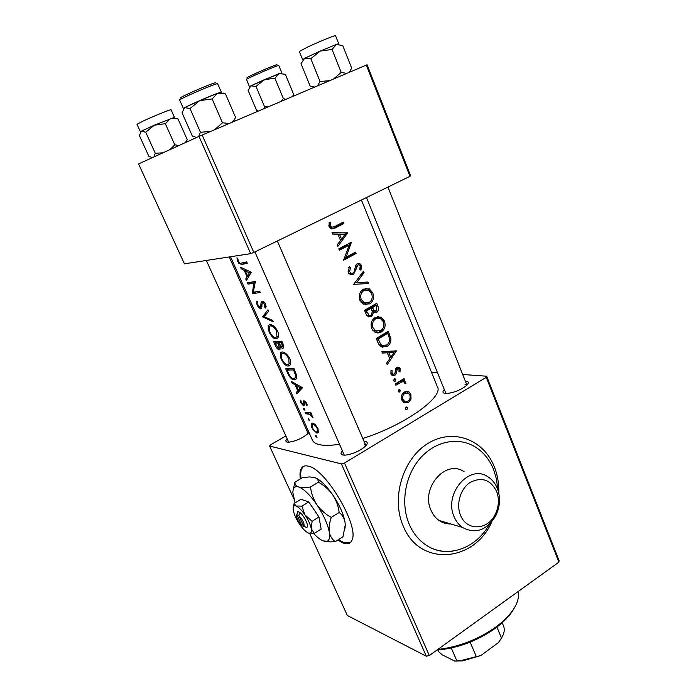 <?xml version="1.0" encoding="UTF-8"?>
<svg xmlns="http://www.w3.org/2000/svg" width="696" height="696" viewBox="0 0 696 696"><rect width="100%" height="100%" fill="white"/><g stroke="black" fill="none" stroke-linecap="round" stroke-linejoin="round"><path stroke-width="1.04" d="M460.543 515.24C466.52 531.144 487.496 530.439 495.091 514.622L495.508 513.805C498.962 506.209 499.319 498.719 496.579 491.324C490.489 479.631 481.702 476.647 470.226 482.389C460.439 488.635 455.837 504.156 460.543 515.24M497.327 488.34C500.589 497.162 500.163 506.105 496.039 515.162L495.552 516.136C486.4 530.543 475.342 534.302 462.37 527.403C458.812 524.871 456.08 521.374 454.192 516.919C443.317 493.812 469.574 463.51 488.122 476.925C492.22 479.553 495.282 483.363 497.327 488.34M497.736 489.436L496.5 479.161L493.595 469.495C489.453 459.343 483.094 451.687 474.524 446.519C457.663 436.54 434.678 441.29 419.801 458.725C404.881 476.081 400.409 503.956 409.3 524.453C412.841 532.553 417.835 539.008 424.29 543.82C444.779 559.567 475.516 549.692 489.184 524.523M464.136 471.757C445.971 458.76 420.367 487.94 431.024 510.29C432.868 514.596 435.539 517.981 439.019 520.443C442.604 522.905 446.536 524.071 450.799 523.957M337.769 540.061L342.963 542.941C347.391 544.62 350.375 543.724 351.924 540.226C359.762 526.654 325.728 468.878 308.363 466.172C304.683 465.241 302.195 466.277 300.898 469.287C299.941 471.61 299.759 474.829 300.341 478.944M338.474 539.609L343.667 542.488L350.123 542.723M364.025 441.334L365.356 441.464C367.81 442.073 367.862 443.639 365.504 446.162C359.693 451.095 352.915 454.097 345.181 455.167L342.789 455.019C340.631 454.41 340.492 453.009 342.371 450.808M365.913 445.727L364.382 444.64M308.954 432.373L308.197 433.347C302.673 438.123 296.2 441.081 288.788 442.195L287.117 442.082C285.464 441.621 285.456 440.481 287.1 438.671M229.245 256.946L308.111 433.434L307.084 432.851M465.337 381.138L465.815 381.164C468.782 381.53 469.104 382.913 466.781 385.323C460.865 389.986 454.07 392.727 446.406 393.527L445.301 393.475C442.56 393.075 442.23 391.752 444.326 389.516M387.924 187.067L466.946 385.166L464.919 384.175M339.483 444.239C330.983 445.588 324.319 445.736 319.499 444.674C315.888 443.848 313.565 442.412 312.521 440.368L312.304 439.872M315.697 436.314L317.011 437.384L315.81 435.365L315.697 436.314L316.471 435.87M311.912 427.805L312.617 429.215L316.915 433.19L318.29 432.529L317.959 428.353L315.227 424.63L312.469 423.185L311.269 423.768L311.382 426.43L311.912 427.805L312.374 427.535M308.258 419.61L309.563 420.662L308.363 418.635L308.258 419.61L309.05 419.157M305.718 413.72L305.161 412.467L310.964 412.85L311.53 414.12L310.564 414.12L312.939 417.548L309.581 414.303L305.718 413.72L307.432 412.737M303.639 409.222L304.935 410.275L303.734 408.23L303.639 409.222L304.439 408.769M300.785 402.801L303.526 405.82L304.178 405.429L304.596 401.983L306.022 403.271L306.118 404.985L307.014 405.794L306.814 403.219L304.004 400.705L303.265 401.14L303.265 404.385L301.351 402.784L301.064 400.974L300.228 400.13L300.785 402.801L301.246 402.54M296.905 393.91L296.279 392.509L297.714 390.726L295.139 384.931L291.955 382.783L291.32 381.373L302.455 387.733L296.905 393.91M287.552 372.908L285.708 368.758L293.938 368.506L296.696 375.579L296.279 378.824L294.217 379.885C291.72 379.685 289.501 377.354 287.552 372.908L288.1 372.612M281.21 359.014L282.376 361.267C284.333 364.417 286.274 366.018 288.188 366.07L290.058 365.026C291.024 363.538 290.928 361.363 289.78 358.51C287.291 354.177 284.664 351.993 281.88 351.959L280.314 352.855L280.366 356.752L281.21 359.014L281.75 358.727M275.329 345.442L273.693 341.771L281.828 341.179L283.002 343.833L283.516 347.878L282.585 348.426L280.018 346.939L280.01 349.331L279.235 349.792C277.826 349.531 276.521 348.078 275.329 345.442L275.877 345.146M269.143 331.905L270.318 334.176C272.284 337.334 274.215 338.9 276.103 338.874L277.895 337.821C278.896 336.272 278.8 334.002 277.608 331.026C275.094 326.642 272.467 324.484 269.709 324.562L268.221 325.476L268.273 329.6L269.143 331.905L269.683 331.618M262.61 316.863L267.943 309.816L268.586 311.269L264.106 316.697L272.632 320.404L273.267 321.848L262.61 316.863L264.845 315.697M257.276 305.266L258.181 306.919L260.817 309.015L261.513 308.511L262.209 303.021L262.723 302.682L264.732 304.37L264.671 307.11L265.733 308.145L265.75 304.256C264.645 302.203 263.427 301.229 262.087 301.342L261.087 302.308L260.635 307.388L260.234 307.684L257.92 305.187L257.772 302.195L256.894 301.055L256.702 303.604L257.276 305.266L257.833 304.978M252.3 293.712L253.814 283.255L248.046 284.151L247.445 282.802L255.371 281.436L253.257 292.233L259.669 291.137L260.269 292.485L252.3 293.712L256.015 291.841M246.419 280.505L245.758 279.018L246.993 276.625L244.261 270.483L241.164 268.691L240.503 267.194L251.308 272.267L246.419 280.505M237.78 261.461L238.685 263.123L241.643 264.524L247.324 263.262L246.715 261.887L241.112 263.149C240.329 263.68 239.433 263.097 238.441 261.409L237.762 258.468L236.918 257.798L237.78 261.461L238.345 261.183M361.389 200.004L437.323 386.611C444.326 396.764 404.263 425.552 362.773 438.445M329.182 222.233L329.156 226.722L331.113 228.836L335.359 227.949L343.737 223.555L343.154 222.146L334.898 226.47L331.74 227.235L330.574 226.07L330.548 222.502L329.182 222.233M332.671 234.117L337.873 234.152L340.527 240.529L337.168 244.888L337.821 246.436L347.635 232.977L332.018 232.551L332.671 234.117M348.261 272.44L350.366 274.659L353.525 274.581L357.909 264.898L359.223 264.845L360.206 265.994L359.771 269.448L360.98 270.196L361.415 265.385L359.684 263.419L357.283 263.54L355.769 265.333L354.02 272.023L352.959 273.189L351.071 273.258L349.618 271.675L350.549 267.508L349.383 266.638L348.261 272.44M363.451 271.196L353.664 284.36L368.549 283.507L367.94 282.028L356.63 282.663L364.069 272.684L363.451 271.196M375.24 317.437C371.507 319.951 370.324 323.64 371.69 328.503L374.953 332.175C377.189 333.245 379.32 333.175 381.356 331.975C384.94 329.452 385.941 325.754 384.375 320.865L381.156 317.141L375.24 317.437M388.307 331.235L376.266 338.456L378.076 342.78L381.147 346.799L387.133 346.338C389.777 344.807 391.022 342.258 390.891 338.7L388.307 331.235M390.987 370.42L390.926 374.022L392.161 375.483L394.823 375.396L396.015 374.083L397.416 368.628L399.113 369.228L398.956 371.568L400.026 371.934L400.122 368.532L399.052 367.218L396.833 367.349L395.693 368.645L394.945 373.256L394.223 374.117L392.762 374.117L392.022 373.256L392.179 370.733L390.987 370.42M394.31 378.972L393.719 380.712L395.241 381.208L395.824 379.468L394.31 378.972M404.08 378.52L395.285 383.975L395.833 385.28L402.018 381.8L404.002 381.878L404.785 383.357L405.951 383.444L404.776 381.008L403.393 380.625L404.62 379.825L404.08 378.52M406.09 407.177L405.498 408.917L407.012 409.387L407.586 407.656L406.09 407.177M404.28 392.039C401.618 393.98 400.792 396.65 401.801 400.061L403.845 402.54L408.587 402.392L411.049 399.052L410.831 394.354L408.813 391.857L407.891 391.457L404.28 392.039M398.825 389.786L398.234 391.517L399.756 392.013L400.33 390.273L398.825 389.786M382.374 353.072L387.28 352.785L389.777 358.788L386.602 363.199L387.211 364.652L396.442 350.906L381.756 351.602L382.374 353.072M376.736 303.282L364.521 310.338L366.113 314.157L368.297 316.732L371.655 316.637L373.63 311.965L376.858 312.156C378.711 310.703 379.042 308.65 377.858 305.996L376.736 303.282M363.469 289.127C359.684 291.598 358.492 295.304 359.875 300.237L363.399 304.091L369.68 303.882C373.317 301.42 374.335 297.714 372.743 292.764L369.289 288.849L363.469 289.127M351.436 242.156L338.822 248.846L339.404 250.247L349.244 245.079L343.58 260.226L356.117 253.466L355.543 252.083L346.086 257.233L351.436 242.156M366.322 65.059L367.088 64.754L410.588 175.714L409.961 176.323L366.322 65.059L202.171 135.024L253.84 252.448L250.699 253.649L198.995 136.407L202.171 135.024M409.961 176.323L253.84 252.448M250.699 253.649L184.44 263.827L138.565 163.925L198.995 136.407M462.683 374.483L486.643 376.214L559.062 560.628L558.888 562.168L486.26 377.336L344.485 463.023L429.31 655.554L426.317 656.206L341.431 463.919L344.485 463.023M558.888 562.168L429.31 655.554M309.668 533.371L347.339 615.49L426.317 656.206M285.873 435.974L270.509 444.831L269.604 446.049L341.431 463.919M269.604 446.049L293.877 498.954M305.509 424.656L304.457 425.256M431.468 372.212L437.488 372.656M306.536 429.902L307.884 429.971M486.26 377.336L486.643 376.214M254.919 251.926L344.303 455.184M303.526 466.337L301.612 468.86C300.655 471.183 300.472 474.402 301.055 478.517M405.794 407.421L407.586 407.656M405.681 409.213L407.012 409.387M406.368 391.3L407.891 391.457M406.125 391.326L408.613 393.405M409.37 394.188L410.831 394.354M409.814 398.904L411.049 399.052M407.169 401.514L406.334 402.114L408.587 402.392M406.334 402.114L404.402 402.81M409.822 395.024C410.579 397.616 409.988 399.643 408.047 401.105L404.515 401.261L402.932 399.382C402.175 396.807 402.81 394.797 404.811 393.344L408.308 393.205L409.822 395.024M401.505 399.208L402.932 399.382M402.323 401.061L404.602 401.305M402.984 393.144L404.811 393.344M405.986 392.84L403.402 392.709M398.477 390.082L400.33 390.273M398.46 391.874L399.756 392.013M402.671 379.45L404.62 379.825M402.758 379.659L401.392 380.451L403.393 380.625M401.392 380.451L403.819 381.782M404.237 382.034L405.785 382.182M404.785 383.331L405.951 383.444M402.34 381.721L399.887 381.608L402.018 381.8M399.887 381.608L395.293 384.001M393.927 379.303L395.824 379.468M393.98 381.095L395.241 381.208M397.242 367.131L398.277 368.401L400.122 368.532M397.616 368.532L395.876 368.315M395.763 368.515L397.416 368.628M395.441 369.376L396.781 369.472M394.441 373.961L396.015 374.083M393.492 374.326L392.509 375.214L394.823 375.396M392.509 375.214L392.065 375.431M390.9 370.637L392.179 370.733M390.665 373.143L392.022 373.256M390.969 374.117L391.7 374.039M393.91 352.359L395.032 350.845L396.442 350.906M390.204 357.344L389.551 358.231M382.278 352.837L387.28 352.785M394.04 352.367L390.752 357.37L388.812 352.698L394.04 352.367L388.812 352.698M389.16 357.283L390.752 357.37M387.211 331.949L389.012 336.629M389.534 338.674L390.891 338.7M387.289 344.529L385.027 346.26L387.133 346.338M385.027 346.26L382.322 347.234M378.154 339.048L387.715 333.306L389.534 338.647C389.76 341.597 388.777 343.72 386.584 345.007L382.043 345.381L380.764 344.346L378.154 339.048L376.501 339.013M376.371 338.708L386.141 333.288L387.715 333.306M378.789 344.285L380.764 344.346M379.198 344.955L382.678 345.642M377.571 316.576L379.598 317.159L383.026 320.873L384.375 320.865M383.026 320.873L383.505 322.361M381.634 330.043L379.276 331.949L381.356 331.975M379.276 331.949L376.84 332.827M383.252 321.656C384.496 325.58 383.679 328.573 380.808 330.635L375.849 330.878L373.012 327.712C371.89 323.805 372.821 320.821 375.805 318.777L380.529 318.542L383.252 321.656M371.403 327.703L373.012 327.712M372.751 330.348L376.945 331.279M377.458 318.115L373.726 318.803L375.805 318.777M373.726 318.803L373.221 319.107M375.623 303.978L376.858 307.101M376.754 310.425L375.074 312.191L376.858 312.156M375.074 312.191L374.5 312.452M372.395 311.991L373.63 311.965M370.864 315.392L369.437 316.663L371.655 316.637M369.437 316.663L368.819 316.941M376.136 305.353L376.806 306.971L376.284 310.816L374.465 310.894L372.377 307.606L376.136 305.353L374.579 305.405L370.394 307.658L372.377 307.606M371.185 308.45L372.717 308.406M372.047 310.634L374.448 310.886L372.525 310.938M370.394 307.658L370.672 308.337M371.133 308.328L372.351 311.695L371.09 315.279L369.037 315.314L366.427 310.964L371.133 308.328L369.045 308.389L364.687 310.738M365.522 312.748L367.157 312.713M366.749 315.349L368.871 315.323M364.8 311.008L366.427 310.964M365.435 288.379L367.732 288.944L371.42 292.842L372.743 292.764M371.42 292.842L371.942 294.512M370.524 301.403L367.618 303.961L369.68 303.882M367.618 303.961L365.522 304.744M371.612 293.538C372.865 297.505 372.029 300.507 369.115 302.525L364.243 302.769L361.215 299.454C360.067 295.495 361.015 292.503 364.043 290.493L368.689 290.267L371.612 293.538M359.615 299.524L361.215 299.454M361.146 302.351L365.557 303.186M365.426 289.928L361.998 290.615L364.043 290.493M361.998 290.615L361.085 291.189M362.564 272.467L364.069 272.684M362.712 272.806L359.31 276.912M354.69 282.811L356.63 282.663M354.69 282.82L367.94 282.028M366.575 282.132L367.175 283.585M348.722 267.699L350.549 267.508M348.052 271.823L349.618 271.675M348.835 273.45L350.984 273.258M357.613 263.384L360.102 265.524L361.415 265.385M360.102 265.524L360.397 266.664M360.389 267.682L359.823 269.483M356.221 265.072L355.734 265.42M355.343 266.803L356.726 266.664M354.864 269.3L356.265 269.161M352.985 273.171L351.332 274.772L353.525 274.581M350.68 242.573L351.558 242.443M350.105 242.895L349.175 245.088M344.485 257.424L346.086 257.233M354.394 252.735L354.769 253.631L356.117 253.466M354.769 253.631L343.711 259.286M339.126 249.568L347.53 245.323L349.244 245.079M332.175 232.934L347.556 232.777M346.216 232.995L347.635 232.977M346.295 233.195L340.527 240.52M345.068 234.256L341.562 239.137L339.491 234.169L345.068 234.256M340.048 239.372L341.562 239.137M337.986 234.413L339.491 234.169M341.98 222.772L342.406 223.79L343.737 223.555M342.406 223.79L331.714 229.01M329.043 222.781L330.548 222.502M328.79 225.252L330.348 224.965M329.017 226.357L330.574 226.07M318.394 432.329L316.915 433.19M317.15 428.336L317.376 431.468L316.358 431.938C314.966 431.633 313.687 430.293 312.53 427.918L312.069 424.908L313.017 424.438C314.496 424.682 315.871 425.987 317.15 428.336L317.776 427.97M314.122 423.803L313.017 424.438M311.329 413.676L310.564 414.12M312.687 416.478L311.956 416.895M312.4 415.938L311.799 416.286M311.199 413.38L309.581 414.303M307.136 404.411L306.118 404.985M306.658 402.906L306.022 403.271M305.544 401.444L304.596 401.983L305.544 401.444M304.161 405.455L303.526 405.82M304.204 403.758L303.317 404.263M304.213 402.253L303.23 402.81M304.03 400.713L303.265 401.14M299.698 390.595L296.279 392.509M300.62 389.603L301.29 388.725L297.714 390.726M296.044 384.427L295.139 384.931M292.72 382.356L291.955 382.783M300.368 387.785L298.236 390.108L296.226 385.593L300.368 387.785L301.481 387.167M302.229 387.489L298.236 390.108M297.175 385.062L296.226 385.593M296.357 378.702L294.217 379.885M296.714 377.763L296 377.371M286.978 370.089L293.512 369.907L295.469 374.953L295.226 377.806L293.651 378.607C292.32 378.659 290.937 377.58 289.501 375.379L286.978 370.089L289.258 368.845M294.356 369.445L293.512 369.907M296.409 374.431L295.469 374.953M290.049 365.052L288.188 366.07M290.545 363.904L289.875 363.512M288.796 358.692L289.084 363.947L287.613 364.774C285.525 364.574 283.611 362.651 281.871 359.005L281.193 353.986L282.463 353.264C284.699 353.324 286.813 355.134 288.796 358.692L289.649 358.231M284.012 352.428L282.463 353.264M283.472 347.948L282.585 348.426M280.697 346.582L280.018 346.939M279.975 349.392L279.235 349.792M281.428 342.632L282.532 346.808L281.984 347.113L278.565 342.945L282.28 342.18M282.976 343.763L282.124 344.215M281.845 341.197L278.565 342.945M277.73 343.006L279.044 346.199L278.661 348.487L274.964 343.093L277.73 343.006L280.923 341.301M279.949 345.712L279.044 346.199M277.652 341.658L274.964 343.093M277.774 337.986L276.103 338.874M278.374 336.716L277.704 336.316M276.643 331.244L276.912 336.733L275.52 337.56C273.467 337.447 271.553 335.542 269.787 331.861L269.091 326.624L270.3 325.885C272.519 325.858 274.633 327.651 276.643 331.244L277.495 330.791M271.953 325.023L270.3 325.885M265.141 315.314L262.522 316.671M261.905 306.545L260.739 307.145M262.879 301.394L261.087 302.308M266.203 306.318L264.671 307.11M265.594 303.926L264.732 304.37M264.045 302.003L262.723 302.682M261.357 308.728L260.817 309.015M259.825 291.493L256.746 291.711M254.945 292.007L252.17 293.407M255.267 282.532L253.814 283.255M255.449 281.871L251.952 282.193L248.046 284.151M247.698 278.052L245.758 279.018M249.264 275.503L246.993 276.625M245.436 269.9L244.261 270.483M242.165 268.204L241.164 268.691M249.385 272.823L247.454 275.825L245.323 271.022L249.385 272.823L250.838 272.101M249.847 274.642L247.454 275.825M246.558 270.413L245.323 271.022M246.967 262.462L243.992 262.549M513.7 609.017C510.768 614.177 506.279 619.318 500.25 624.434L495.274 628.331C478.848 639.894 461.013 646.984 441.786 649.612L436.966 650.038M437.88 649.377L440.333 649.124C460.273 646.401 478.752 639.041 495.796 627.061L500.946 623.016C514.187 611.419 519.947 600.9 518.216 591.487M329.782 80.632L320.047 81.502L317.463 85.886M349.47 72.245L351.663 68.078L342.728 45.527L336.246 44.509L320.212 51.095L332.044 49.468L336.246 44.509C338.674 43.63 339.335 43.535 338.221 44.213M349.74 71.531L348.565 72.628M346.704 73.419L341.188 72.375L332.044 49.468M341.188 72.375L333.558 79.022M310.808 58.699L320.212 51.095L304.657 58.247L310.808 58.699L320.047 81.502M314.653 87.078L310.129 86.017L301.003 63.658L304.657 58.247L303.125 59.447M179.768 99.224L179.655 100.05C178.411 99.354 215.847 83.172 217.587 83.659L221.371 92.159L217.526 93.299L225.478 93.908L223.546 93.09M233.421 121.704L235.57 117.389L225.478 93.908M233.995 120.086L231.559 122.496M212.123 98.928L217.526 93.299L199.691 100.633L212.123 98.928L222.468 122.783L214.629 129.717M229.236 123.488L222.468 122.783M190.008 108.55L199.691 100.633L184.631 107.619L190.008 108.55L200.457 132.301L198.621 136.573M210.705 131.387L200.457 132.301M196.611 137.486L192.348 136.059L182.047 112.804L184.631 107.619L183.631 108.489M184.684 107.593C189.26 105.044 209.313 96.309 217.456 93.325M293.068 95.9L293.651 94.378L292.52 96.518M258.268 111.116L256.572 110.386L248.115 90.445L250.908 85.834L249.499 86.756M250.951 85.808L279.026 73.611M268.369 106.81L264.558 106.758L263.81 108.75M264.558 106.758L255.998 86.452L264.332 79.692L274.911 78.239L279.07 73.593L285.351 74.272L293.651 94.378M281.401 73.054L264.332 79.692L250.908 85.834L255.998 86.452M285.873 99.354L283.394 98.623L274.911 78.239M283.394 98.623L280.645 101.581M173.965 117.581L154.277 125.193L141.288 131.187L145.725 132.205L154.277 125.193L165.335 123.688L170.476 118.494L177.976 118.825L187.233 139.652L185.284 142.654M178.985 145.516L174.8 144.82L169.885 149.666M174.8 144.82L165.335 123.688M162.942 152.824L155.269 153.251L145.725 132.205M155.269 153.251L153.964 156.922M152.363 157.644L148.814 156.252L139.391 135.589L141.288 131.187L140.583 131.796M437.688 649.525L438.637 651.7L442.082 654.745L454.74 661.087L461.361 660.434L480.927 655.502L462.701 660.887L454.74 661.087M451.286 647.993L456.82 660.765M501.929 622.18L503.695 626.417C504.896 629.793 504.165 633.664 501.512 638.023L498.449 642.556L480.927 655.502M470.122 642.13L476.316 656.615M496.935 627.087L501.512 638.023M500.946 638.919L498.449 642.556M304.752 526.828L306.832 527.342C309.442 526.654 304.013 515.223 299.732 512.421L297.705 511.482L296.905 514.875L301.925 525.793L303.778 526.385M296.905 514.875L296.47 516.101C297.096 519.581 298.915 522.809 301.925 525.793M297.818 511.725L296.679 515.083M308.859 533.197L314.331 533.362L311.234 528.603L312.113 521.278L318.986 517.006L308.754 501.92L300.95 499.293L294.147 503.434L293.329 507.036M314.331 533.362L321.126 529.099L318.986 517.006M312.113 521.278L304.978 514.936L301.881 506.131L308.754 501.92M301.881 506.131L295.983 505.992L294.147 503.434M313.574 533.432C317.176 537.251 320.395 539.748 323.214 540.923L327.233 541.218C329.408 540.226 330.095 537.216 329.304 532.196C327.703 523.992 323.536 514.796 316.81 504.635C309.92 494.786 303.856 488.897 298.601 486.956C294.704 485.895 292.798 487.879 292.894 492.925L295.069 502.869M339.161 512.491C342.249 514.796 344.207 518.059 345.025 522.261L345.233 525.045L342.971 536.738L335.263 541.662C332.192 539.539 330.209 536.39 329.304 532.196C328.73 527.846 329.382 522.922 331.261 517.433L339.161 512.491C338.369 506.114 336.229 500.224 332.749 494.821C328.895 489.558 324.118 485.347 318.42 482.18L310.503 486.983C305.474 487.731 301.507 487.722 298.601 486.956C296.052 485.991 294.817 484.407 294.921 482.189L302.656 477.552L309.581 476.943L314.375 477.456C317.011 478.343 318.368 479.927 318.42 482.18M331.261 517.433C325.484 514.222 320.673 509.95 316.81 504.635C313.322 499.171 311.225 493.29 310.503 486.983M294.921 482.189L293.32 489.253M324.214 541.262L329.869 541.923L335.263 541.662M314.375 477.456C319.734 479.283 325.858 485.077 332.749 494.821C339.465 504.896 343.554 514.039 345.025 522.261L345.233 525.045M345.025 528.186L345.286 524.749M299.524 524.088C302.803 528.864 305.762 531.848 308.398 533.04L310.329 533.171C311.373 532.649 311.678 531.126 311.234 528.603C310.373 524.523 308.293 519.964 304.978 514.936C301.585 510.038 298.593 507.062 295.983 505.992C294.025 505.383 293.077 506.331 293.129 508.846L293.364 510.707C294.26 514.744 296.313 519.207 299.524 524.088M306.614 527.411L303.848 526.541L298.819 515.588L299.732 512.421M303.848 526.541C304.691 523.853 303.012 520.199 298.819 515.588M491.828 521.73C474.428 562.385 419.558 567.144 403.228 526.054C390.821 498.11 402.845 458.577 428.005 443.413C453 427.822 483.694 439.498 494.317 466.772C497.579 475.011 499.067 483.807 498.788 493.16M396.607 383.235L398.904 383.452M395.215 371.394L396.485 371.49M388.064 334.019L389.464 334.045M377.154 340.579L378.807 340.622M376.475 306.04L377.858 305.996M333.254 228.323L335.359 227.949M309.424 412.841L307.484 413.955M294.765 370.385L293.93 370.846M278.774 343.406L278.069 343.78M261.948 304.108L260.93 304.63M245.427 262.67L241.643 264.524M338.743 43.778L335.524 35.687C336.098 34.748 319.107 41.647 307.78 46.971L299.315 51.46M183.37 108.454L179.664 100.076M180.656 98.005C175.992 98.754 213.55 82.354 215.525 82.781M281.776 72.741L278.765 65.502C278.374 64.745 245.366 79.048 246.393 79.535L246.393 79.553M247.132 77.778C244.453 78.022 276.503 64.049 277.017 64.754M174.391 117.224L171.077 109.768C171.729 108.828 153.016 116.397 142.81 121.226L137.008 124.314L140.401 131.77M495.508 513.805L496.039 515.162M495.091 514.622L495.552 516.136M462.37 527.403L439.019 520.443M312.521 440.368L230.533 256.746M301.612 468.86L300.898 469.287M424.29 543.82C432.703 550.127 442.151 552.572 452.635 551.154M407.16 407.151L406.386 407.047M408.813 391.857L406.864 391.648M404.515 401.261L402.279 400.992M399.887 389.751L399.078 389.664M404.776 381.008L402.88 380.842M395.371 378.937L394.536 378.868M392.762 374.126L390.9 373.97M399.052 367.218L397.32 367.096M382.043 345.381L379.764 345.312M381.156 317.141L379.598 317.159M375.849 330.878L373.578 330.852M369.037 315.323L366.775 315.358M369.28 288.849L367.732 288.944M364.243 302.769L362.007 302.856M351.071 273.258L348.853 273.458M359.684 263.419L358.257 263.575M331.74 227.235L329.634 227.618M311.269 423.768L312.286 423.185M317.376 431.468L318.629 430.746M312.895 424.438L314.053 423.76M303.265 404.393L304.213 403.854M303.317 401.053L303.917 400.713M295.226 377.806L296.809 376.928M280.314 352.855L281.984 351.959M289.075 363.947L290.693 363.068M282.532 346.808L283.785 346.138M279.131 348.209L280.157 347.661M268.221 325.476L269.996 324.553M276.921 336.733L278.539 335.872M260.643 307.397L261.896 306.753M261.296 301.864L262.357 301.325M500.25 624.434L500.946 623.016M441.786 649.612L440.333 649.124M366.488 197.516L445.945 393.518M299.306 51.434L302.586 59.491M365.922 445.718L277.33 240.999M249.429 86.722L246.349 79.022M185.98 142.332L186.415 141.097M206.338 260.461L288.701 442.204M462.701 660.887L461.361 660.434M327.233 541.218L329.869 541.923M310.329 533.171L311.617 533.51M303.926 526.567L306.832 527.342"/></g></svg>
